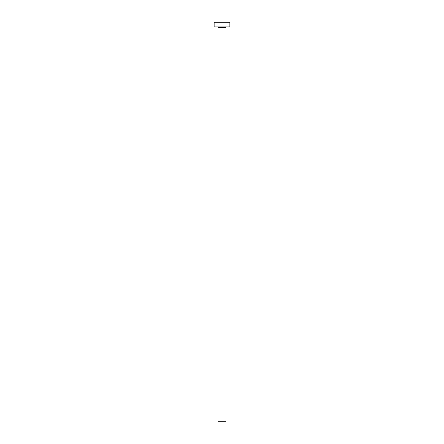 <?xml version="1.0" encoding="UTF-8"?>
<svg xmlns="http://www.w3.org/2000/svg" width="444" height="444" viewBox="0 0 444 444"><rect width="100%" height="100%" fill="white"/><g stroke="black" fill="none" stroke-linecap="round" stroke-linejoin="round"><path stroke-width="0.67" d="M225.946 27.411A0.472 0.472 0 0 1 226.423 26.94A0.472 0.472 0 0 0 225.946 27.411L218.054 27.411L218.054 421.8L225.946 421.8L225.946 27.411L225.946 421.8L218.054 421.8L218.054 27.411A0.472 0.472 0 0 0 217.577 26.94A0.472 0.472 0 0 1 218.054 27.411L225.946 27.411M214.102 22.2L214.102 26.94L229.898 26.94L229.898 22.2L214.102 22.2L214.102 26.94L229.898 26.94L229.898 22.2L214.102 22.2"/></g></svg>

